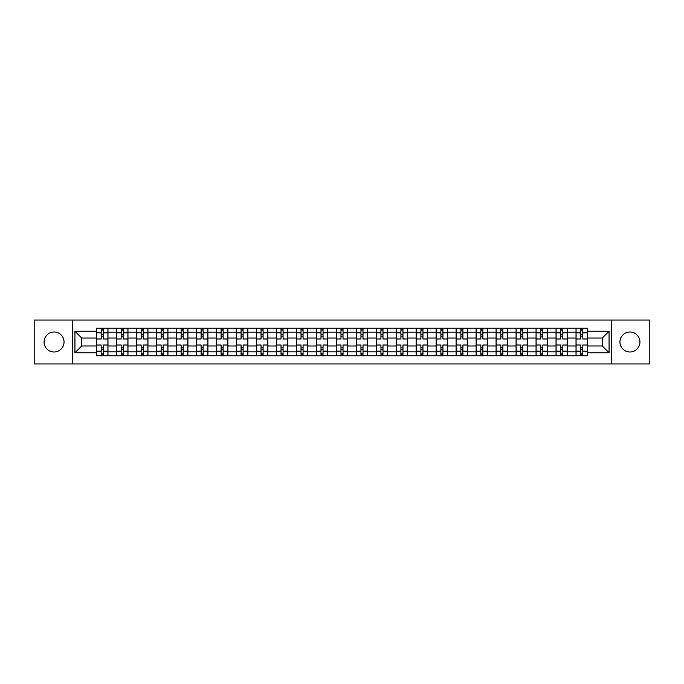 <?xml version="1.0" encoding="UTF-8"?>
<svg xmlns="http://www.w3.org/2000/svg" width="684" height="684" viewBox="0 0 684 684"><rect width="100%" height="100%" fill="white"/><g stroke="black" fill="none" stroke-linecap="round" stroke-linejoin="round"><path stroke-width="1.03" d="M629.947 332.005A9.995 9.995 0 0 0 619.952 342A9.995 9.995 0 0 0 629.947 351.995A9.995 9.995 0 0 0 639.933 342A9.995 9.995 0 0 0 629.947 332.005M54.053 332.005A9.995 9.995 0 0 0 44.067 342A9.995 9.995 0 0 0 54.053 351.995A9.995 9.995 0 0 0 64.048 342A9.995 9.995 0 0 0 54.053 332.005M611.633 363.965L649.8 363.965L649.8 320.035L34.2 320.035L34.2 363.965L611.633 363.965L611.633 320.035M116.434 355.766L116.434 332.133L107.978 332.133L107.978 355.766M107.978 332.133L107.978 328.234M116.434 332.133L116.434 328.234M127.959 328.234L127.959 355.766M136.415 355.766L136.415 328.234M147.941 328.234L147.941 355.766M156.397 355.766L156.397 328.234M167.922 328.234L167.922 355.766M176.378 355.766L176.378 328.234M187.912 328.234L187.912 355.766M196.359 355.766L196.359 328.234M207.893 328.234L207.893 355.766M216.341 355.766L216.341 328.234M227.875 328.234L227.875 355.766M236.322 355.766L236.322 328.234M247.856 328.234L247.856 355.766M256.312 355.766L256.312 328.234M267.837 328.234L267.837 355.766M276.293 355.766L276.293 328.234M287.819 328.234L287.819 355.766M296.275 355.766L296.275 328.234M307.8 328.234L307.8 355.766M316.256 355.766L316.256 328.234M327.781 328.234L327.781 355.766M336.237 355.766L336.237 328.234M347.763 328.234L347.763 355.766M356.219 355.766L356.219 328.234M367.744 328.234L367.744 355.766M376.2 355.766L376.2 328.234M387.725 328.234L387.725 355.766M396.181 355.766L396.181 328.234M407.707 328.234L407.707 355.766M416.163 355.766L416.163 328.234M427.688 328.234L427.688 355.766M436.144 355.766L436.144 328.234M447.678 328.234L447.678 355.766M456.125 355.766L456.125 328.234M467.659 328.234L467.659 355.766M476.107 355.766L476.107 328.234M487.641 328.234L487.641 355.766M496.088 355.766L496.088 328.234M507.622 328.234L507.622 355.766M516.078 355.766L516.078 328.234M527.603 328.234L527.603 355.766M536.059 355.766L536.059 328.234M547.585 328.234L547.585 355.766M556.041 355.766L556.041 328.234M567.566 328.234L567.566 355.766M576.022 355.766L576.022 328.234M576.022 345.967L567.566 345.967M556.041 345.967L547.585 345.967M536.059 345.967L527.603 345.967M516.078 345.967L507.622 345.967M496.088 345.967L487.641 345.967M476.107 345.967L467.659 345.967M456.125 345.967L447.678 345.967M436.144 345.967L427.688 345.967M416.163 345.967L407.707 345.967M396.181 345.967L387.725 345.967M376.2 345.967L367.744 345.967M356.219 345.967L347.763 345.967M336.237 345.967L327.781 345.967M316.256 345.967L307.8 345.967M296.275 345.967L287.819 345.967M276.293 345.967L267.837 345.967M256.312 345.967L247.856 345.967M236.322 345.967L227.875 345.967M216.341 345.967L207.893 345.967M196.359 345.967L187.912 345.967M176.378 345.967L167.922 345.967M156.397 345.967L147.941 345.967M136.415 345.967L127.959 345.967M116.434 345.967L107.978 345.967M576.022 338.033L567.566 338.033M556.041 338.033L547.585 338.033M536.059 338.033L527.603 338.033M516.078 338.033L507.622 338.033M496.088 338.033L487.641 338.033M476.107 338.033L467.659 338.033M456.125 338.033L447.678 338.033M436.144 338.033L427.688 338.033M416.163 338.033L407.707 338.033M396.181 338.033L387.725 338.033M376.2 338.033L367.744 338.033M356.219 338.033L347.763 338.033M336.237 338.033L327.781 338.033M316.256 338.033L307.8 338.033M296.275 338.033L287.819 338.033M276.293 338.033L267.837 338.033M256.312 338.033L247.856 338.033M236.322 338.033L227.875 338.033M216.341 338.033L207.893 338.033M196.359 338.033L187.912 338.033M176.378 338.033L167.922 338.033M156.397 338.033L147.941 338.033M136.415 338.033L127.959 338.033M116.434 338.033L107.978 338.033M81.721 345.967L96.453 345.967L96.453 338.033L81.721 338.033L81.721 345.967L74.932 352.756L74.932 331.244L96.453 331.244L96.453 338.033M587.547 338.033L587.547 345.967L602.279 345.967L602.279 338.033L587.547 338.033L587.547 328.234L96.453 328.234L96.453 331.244M587.547 331.244L609.068 331.244L609.068 352.756L587.547 352.756L587.547 345.967M96.453 345.967L96.453 355.766L587.547 355.766L587.547 352.756M96.453 352.756L74.932 352.756M72.367 363.965L72.367 320.035M103.241 353.85L101.189 353.85M101.189 330.15L103.241 330.15M123.223 353.85L121.171 353.85M121.171 330.15L123.223 330.15M143.204 353.85L141.152 353.85M141.152 330.15L143.204 330.15M163.185 353.85L161.133 353.85M161.133 330.15L163.185 330.15M183.167 353.85L181.123 353.85M181.123 330.15L183.167 330.15M203.148 353.85L201.105 353.85M201.105 330.15L203.148 330.15M223.129 353.85L221.086 353.85M221.086 330.15L223.129 330.15M243.111 353.85L241.067 353.85M241.067 330.15L243.111 330.15M263.101 353.85L261.049 353.85M261.049 330.15L263.101 330.15M283.082 353.85L281.03 353.85M281.03 330.15L283.082 330.15M303.063 353.85L301.011 353.85M301.011 330.15L303.063 330.15M323.045 353.85L320.993 353.85M320.993 330.15L323.045 330.15M343.026 353.85L340.974 353.85M340.974 330.15L343.026 330.15M363.007 353.85L360.955 353.85M360.955 330.15L363.007 330.15M382.989 353.85L380.937 353.85M380.937 330.15L382.989 330.15M402.97 353.85L400.918 353.85M400.918 330.15L402.97 330.15M422.951 353.85L420.899 353.85M420.899 330.15L422.951 330.15M442.933 353.85L440.889 353.85M440.889 330.15L442.933 330.15M462.914 353.85L460.871 353.85M460.871 330.15L462.914 330.15M482.895 353.85L480.852 353.85M480.852 330.15L482.895 330.15M502.877 353.85L500.833 353.85M500.833 330.15L502.877 330.15M522.867 353.85L520.815 353.85M520.815 330.15L522.867 330.15M542.848 353.85L540.796 353.85M540.796 330.15L542.848 330.15M562.829 353.85L560.777 353.85M560.777 330.15L562.829 330.15M582.811 353.85L580.759 353.85M580.759 330.15L582.811 330.15M74.932 331.244L81.721 338.033M602.279 345.967L609.068 352.756M602.279 338.033L609.068 331.244M107.918 355.766L107.918 338.99L103.241 338.99L103.241 328.234M101.189 328.234L101.189 338.99L96.512 338.99L96.512 328.234M107.918 338.99L107.918 328.234M96.512 355.766L96.512 345.01L101.189 345.01L101.189 355.766M103.241 355.766L103.241 345.01L107.918 345.01M101.189 336.169L103.241 336.169M96.512 345.01L96.512 338.99M103.241 347.831L101.189 347.831M103.241 354.107L101.189 354.107M101.189 349.49L103.241 349.49M103.241 334.51L101.189 334.51M101.189 329.893L103.241 329.893M127.899 355.766L127.899 338.99L123.223 338.99L123.223 328.234M121.171 328.234L121.171 338.99L116.494 338.99L116.494 328.234M127.899 338.99L127.899 328.234M116.494 355.766L116.494 345.01L121.171 345.01L121.171 355.766M123.223 355.766L123.223 345.01L127.899 345.01M121.171 336.169L123.223 336.169M116.494 345.01L116.494 338.99M123.223 347.831L121.171 347.831M123.223 354.107L121.171 354.107M121.171 349.49L123.223 349.49M123.223 334.51L121.171 334.51M121.171 329.893L123.223 329.893M147.881 355.766L147.881 338.99L143.204 338.99L143.204 328.234M141.152 328.234L141.152 338.99L136.484 338.99L136.484 328.234M147.881 338.99L147.881 328.234M136.484 355.766L136.484 345.01L141.152 345.01L141.152 355.766M143.204 355.766L143.204 345.01L147.881 345.01M141.152 336.169L143.204 336.169M136.484 345.01L136.484 338.99M143.204 347.831L141.152 347.831M143.204 354.107L141.152 354.107M141.152 349.49L143.204 349.49M143.204 334.51L141.152 334.51M141.152 329.893L143.204 329.893M167.862 355.766L167.862 338.99L163.185 338.99L163.185 328.234M161.133 328.234L161.133 338.99L156.465 338.99L156.465 328.234M167.862 338.99L167.862 328.234M156.465 355.766L156.465 345.01L161.133 345.01L161.133 355.766M163.185 355.766L163.185 345.01L167.862 345.01M161.133 336.169L163.185 336.169M156.465 345.01L156.465 338.99M163.185 347.831L161.133 347.831M163.185 354.107L161.133 354.107M161.133 349.49L163.185 349.49M163.185 334.51L161.133 334.51M161.133 329.893L163.185 329.893M187.843 355.766L187.843 338.99L183.167 338.99L183.167 328.234M181.123 328.234L181.123 338.99L176.446 338.99L176.446 328.234M187.843 338.99L187.843 328.234M176.446 355.766L176.446 345.01L181.123 345.01L181.123 355.766M183.167 355.766L183.167 345.01L187.843 345.01M181.123 336.169L183.167 336.169M176.446 345.01L176.446 338.99M183.167 347.831L181.123 347.831M183.167 354.107L181.123 354.107M181.123 349.49L183.167 349.49M183.167 334.51L181.123 334.51M181.123 329.893L183.167 329.893M207.825 355.766L207.825 338.99L203.148 338.99L203.148 328.234M201.105 328.234L201.105 338.99L196.428 338.99L196.428 328.234M207.825 338.99L207.825 328.234M196.428 355.766L196.428 345.01L201.105 345.01L201.105 355.766M203.148 355.766L203.148 345.01L207.825 345.01M201.105 336.169L203.148 336.169M196.428 345.01L196.428 338.99M203.148 347.831L201.105 347.831M203.148 354.107L201.105 354.107M201.105 349.49L203.148 349.49M203.148 334.51L201.105 334.51M201.105 329.893L203.148 329.893M227.806 355.766L227.806 338.99L223.129 338.99L223.129 328.234M221.086 328.234L221.086 338.99L216.409 338.99L216.409 328.234M227.806 338.99L227.806 328.234M216.409 355.766L216.409 345.01L221.086 345.01L221.086 355.766M223.129 355.766L223.129 345.01L227.806 345.01M221.086 336.169L223.129 336.169M216.409 345.01L216.409 338.99M223.129 347.831L221.086 347.831M223.129 354.107L221.086 354.107M221.086 349.49L223.129 349.49M223.129 334.51L221.086 334.51M221.086 329.893L223.129 329.893M247.788 355.766L247.788 338.99L243.111 338.99L243.111 328.234M241.067 328.234L241.067 338.99L236.39 338.99L236.39 328.234M247.788 338.99L247.788 328.234M236.39 355.766L236.39 345.01L241.067 345.01L241.067 355.766M243.111 355.766L243.111 345.01L247.788 345.01M241.067 336.169L243.111 336.169M236.39 345.01L236.39 338.99M243.111 347.831L241.067 347.831M243.111 354.107L241.067 354.107M241.067 349.49L243.111 349.49M243.111 334.51L241.067 334.51M241.067 329.893L243.111 329.893M267.769 355.766L267.769 338.99L263.101 338.99L263.101 328.234M261.049 328.234L261.049 338.99L256.372 338.99L256.372 328.234M267.769 338.99L267.769 328.234M256.372 355.766L256.372 345.01L261.049 345.01L261.049 355.766M263.101 355.766L263.101 345.01L267.769 345.01M261.049 336.169L263.101 336.169M256.372 345.01L256.372 338.99M263.101 347.831L261.049 347.831M263.101 354.107L261.049 354.107M261.049 349.49L263.101 349.49M263.101 334.51L261.049 334.51M261.049 329.893L263.101 329.893M287.75 355.766L287.75 338.99L283.082 338.99L283.082 328.234M281.03 328.234L281.03 338.99L276.353 338.99L276.353 328.234M287.75 338.99L287.75 328.234M276.353 355.766L276.353 345.01L281.03 345.01L281.03 355.766M283.082 355.766L283.082 345.01L287.75 345.01M281.03 336.169L283.082 336.169M276.353 345.01L276.353 338.99M283.082 347.831L281.03 347.831M283.082 354.107L281.03 354.107M281.03 349.49L283.082 349.49M283.082 334.51L281.03 334.51M281.03 329.893L283.082 329.893M307.74 355.766L307.74 338.99L303.063 338.99L303.063 328.234M301.011 328.234L301.011 338.99L296.334 338.99L296.334 328.234M307.74 338.99L307.74 328.234M296.334 355.766L296.334 345.01L301.011 345.01L301.011 355.766M303.063 355.766L303.063 345.01L307.74 345.01M301.011 336.169L303.063 336.169M296.334 345.01L296.334 338.99M303.063 347.831L301.011 347.831M303.063 354.107L301.011 354.107M301.011 349.49L303.063 349.49M303.063 334.51L301.011 334.51M301.011 329.893L303.063 329.893M327.721 355.766L327.721 338.99L323.045 338.99L323.045 328.234M320.993 328.234L320.993 338.99L316.316 338.99L316.316 328.234M327.721 338.99L327.721 328.234M316.316 355.766L316.316 345.01L320.993 345.01L320.993 355.766M323.045 355.766L323.045 345.01L327.721 345.01M320.993 336.169L323.045 336.169M316.316 345.01L316.316 338.99M323.045 347.831L320.993 347.831M323.045 354.107L320.993 354.107M320.993 349.49L323.045 349.49M323.045 334.51L320.993 334.51M320.993 329.893L323.045 329.893M347.703 355.766L347.703 338.99L343.026 338.99L343.026 328.234M340.974 328.234L340.974 338.99L336.297 338.99L336.297 328.234M347.703 338.99L347.703 328.234M336.297 355.766L336.297 345.01L340.974 345.01L340.974 355.766M343.026 355.766L343.026 345.01L347.703 345.01M340.974 336.169L343.026 336.169M336.297 345.01L336.297 338.99M343.026 347.831L340.974 347.831M343.026 354.107L340.974 354.107M340.974 349.49L343.026 349.49M343.026 334.51L340.974 334.51M340.974 329.893L343.026 329.893M367.684 355.766L367.684 338.99L363.007 338.99L363.007 328.234M360.955 328.234L360.955 338.99L356.279 338.99L356.279 328.234M367.684 338.99L367.684 328.234M356.279 355.766L356.279 345.01L360.955 345.01L360.955 355.766M363.007 355.766L363.007 345.01L367.684 345.01M360.955 336.169L363.007 336.169M356.279 345.01L356.279 338.99M363.007 347.831L360.955 347.831M363.007 354.107L360.955 354.107M360.955 349.49L363.007 349.49M363.007 334.51L360.955 334.51M360.955 329.893L363.007 329.893M387.666 355.766L387.666 338.99L382.989 338.99L382.989 328.234M380.937 328.234L380.937 338.99L376.26 338.99L376.26 328.234M387.666 338.99L387.666 328.234M376.26 355.766L376.26 345.01L380.937 345.01L380.937 355.766M382.989 355.766L382.989 345.01L387.666 345.01M380.937 336.169L382.989 336.169M376.26 345.01L376.26 338.99M382.989 347.831L380.937 347.831M382.989 354.107L380.937 354.107M380.937 349.49L382.989 349.49M382.989 334.51L380.937 334.51M380.937 329.893L382.989 329.893M407.647 355.766L407.647 338.99L402.97 338.99L402.97 328.234M400.918 328.234L400.918 338.99L396.25 338.99L396.25 328.234M407.647 338.99L407.647 328.234M396.25 355.766L396.25 345.01L400.918 345.01L400.918 355.766M402.97 355.766L402.97 345.01L407.647 345.01M400.918 336.169L402.97 336.169M396.25 345.01L396.25 338.99M402.97 347.831L400.918 347.831M402.97 354.107L400.918 354.107M400.918 349.49L402.97 349.49M402.97 334.51L400.918 334.51M400.918 329.893L402.97 329.893M427.628 355.766L427.628 338.99L422.951 338.99L422.951 328.234M420.899 328.234L420.899 338.99L416.231 338.99L416.231 328.234M427.628 338.99L427.628 328.234M416.231 355.766L416.231 345.01L420.899 345.01L420.899 355.766M422.951 355.766L422.951 345.01L427.628 345.01M420.899 336.169L422.951 336.169M416.231 345.01L416.231 338.99M422.951 347.831L420.899 347.831M422.951 354.107L420.899 354.107M420.899 349.49L422.951 349.49M422.951 334.51L420.899 334.51M420.899 329.893L422.951 329.893M447.61 355.766L447.61 338.99L442.933 338.99L442.933 328.234M440.889 328.234L440.889 338.99L436.212 338.99L436.212 328.234M447.61 338.99L447.61 328.234M436.212 355.766L436.212 345.01L440.889 345.01L440.889 355.766M442.933 355.766L442.933 345.01L447.61 345.01M440.889 336.169L442.933 336.169M436.212 345.01L436.212 338.99M442.933 347.831L440.889 347.831M442.933 354.107L440.889 354.107M440.889 349.49L442.933 349.49M442.933 334.51L440.889 334.51M440.889 329.893L442.933 329.893M467.591 355.766L467.591 338.99L462.914 338.99L462.914 328.234M460.871 328.234L460.871 338.99L456.194 338.99L456.194 328.234M467.591 338.99L467.591 328.234M456.194 355.766L456.194 345.01L460.871 345.01L460.871 355.766M462.914 355.766L462.914 345.01L467.591 345.01M460.871 336.169L462.914 336.169M456.194 345.01L456.194 338.99M462.914 347.831L460.871 347.831M462.914 354.107L460.871 354.107M460.871 349.49L462.914 349.49M462.914 334.51L460.871 334.51M460.871 329.893L462.914 329.893M487.572 355.766L487.572 338.99L482.895 338.99L482.895 328.234M480.852 328.234L480.852 338.99L476.175 338.99L476.175 328.234M487.572 338.99L487.572 328.234M476.175 355.766L476.175 345.01L480.852 345.01L480.852 355.766M482.895 355.766L482.895 345.01L487.572 345.01M480.852 336.169L482.895 336.169M476.175 345.01L476.175 338.99M482.895 347.831L480.852 347.831M482.895 354.107L480.852 354.107M480.852 349.49L482.895 349.49M482.895 334.51L480.852 334.51M480.852 329.893L482.895 329.893M507.554 355.766L507.554 338.99L502.877 338.99L502.877 328.234M500.833 328.234L500.833 338.99L496.156 338.99L496.156 328.234M507.554 338.99L507.554 328.234M496.156 355.766L496.156 345.01L500.833 345.01L500.833 355.766M502.877 355.766L502.877 345.01L507.554 345.01M500.833 336.169L502.877 336.169M496.156 345.01L496.156 338.99M502.877 347.831L500.833 347.831M502.877 354.107L500.833 354.107M500.833 349.49L502.877 349.49M502.877 334.51L500.833 334.51M500.833 329.893L502.877 329.893M527.535 355.766L527.535 338.99L522.867 338.99L522.867 328.234M520.815 328.234L520.815 338.99L516.138 338.99L516.138 328.234M527.535 338.99L527.535 328.234M516.138 355.766L516.138 345.01L520.815 345.01L520.815 355.766M522.867 355.766L522.867 345.01L527.535 345.01M520.815 336.169L522.867 336.169M516.138 345.01L516.138 338.99M522.867 347.831L520.815 347.831M522.867 354.107L520.815 354.107M520.815 349.49L522.867 349.49M522.867 334.51L520.815 334.51M520.815 329.893L522.867 329.893M547.516 355.766L547.516 338.99L542.848 338.99L542.848 328.234M540.796 328.234L540.796 338.99L536.119 338.99L536.119 328.234M547.516 338.99L547.516 328.234M536.119 355.766L536.119 345.01L540.796 345.01L540.796 355.766M542.848 355.766L542.848 345.01L547.516 345.01M540.796 336.169L542.848 336.169M536.119 345.01L536.119 338.99M542.848 347.831L540.796 347.831M542.848 354.107L540.796 354.107M540.796 349.49L542.848 349.49M542.848 334.51L540.796 334.51M540.796 329.893L542.848 329.893M567.506 355.766L567.506 338.99L562.829 338.99L562.829 328.234M560.777 328.234L560.777 338.99L556.101 338.99L556.101 328.234M567.506 338.99L567.506 328.234M556.101 355.766L556.101 345.01L560.777 345.01L560.777 355.766M562.829 355.766L562.829 345.01L567.506 345.01M560.777 336.169L562.829 336.169M556.101 345.01L556.101 338.99M562.829 347.831L560.777 347.831M562.829 354.107L560.777 354.107M560.777 349.49L562.829 349.49M562.829 334.51L560.777 334.51M560.777 329.893L562.829 329.893M587.488 355.766L587.488 338.99L582.811 338.99L582.811 328.234M580.759 328.234L580.759 338.99L576.082 338.99L576.082 328.234M587.488 338.99L587.488 328.234M576.082 355.766L576.082 345.01L580.759 345.01L580.759 355.766M582.811 355.766L582.811 345.01L587.488 345.01M580.759 336.169L582.811 336.169M576.082 345.01L576.082 338.99M582.811 347.831L580.759 347.831M582.811 354.107L580.759 354.107M580.759 349.49L582.811 349.49M582.811 334.51L580.759 334.51M580.759 329.893L582.811 329.893M556.041 332.133L547.585 332.133M536.059 332.133L527.603 332.133M516.078 332.133L507.622 332.133M496.088 332.133L487.641 332.133M476.107 332.133L467.659 332.133M456.125 332.133L447.678 332.133M436.144 332.133L427.688 332.133M416.163 332.133L407.707 332.133M396.181 332.133L387.725 332.133M376.2 332.133L367.744 332.133M356.219 332.133L347.763 332.133M336.237 332.133L327.781 332.133M316.256 332.133L307.8 332.133M296.275 332.133L287.819 332.133M276.293 332.133L267.837 332.133M256.312 332.133L247.856 332.133M236.322 332.133L227.875 332.133M216.341 332.133L207.893 332.133M196.359 332.133L187.912 332.133M176.378 332.133L167.922 332.133M156.397 332.133L147.941 332.133M136.415 332.133L127.959 332.133M576.022 332.133L567.566 332.133M556.041 351.867L547.585 351.867M536.059 351.867L527.603 351.867M516.078 351.867L507.622 351.867M496.088 351.867L487.641 351.867M476.107 351.867L467.659 351.867M456.125 351.867L447.678 351.867M436.144 351.867L427.688 351.867M416.163 351.867L407.707 351.867M396.181 351.867L387.725 351.867M376.2 351.867L367.744 351.867M356.219 351.867L347.763 351.867M336.237 351.867L327.781 351.867M316.256 351.867L307.8 351.867M296.275 351.867L287.819 351.867M276.293 351.867L267.837 351.867M256.312 351.867L247.856 351.867M236.322 351.867L227.875 351.867M216.341 351.867L207.893 351.867M196.359 351.867L187.912 351.867M176.378 351.867L167.922 351.867M156.397 351.867L147.941 351.867M136.415 351.867L127.959 351.867M116.434 351.867L107.978 351.867M576.022 351.867L567.566 351.867M107.918 332.646L103.241 332.646M101.189 332.646L96.512 332.646M101.189 332.817L96.512 332.817M101.189 351.183L96.512 351.183M101.189 351.354L96.512 351.354M107.918 351.354L103.241 351.354M107.918 332.817L103.241 332.817M107.918 351.183L103.241 351.183M127.899 332.646L123.223 332.646M121.171 332.646L116.494 332.646M121.171 332.817L116.494 332.817M121.171 351.183L116.494 351.183M121.171 351.354L116.494 351.354M127.899 351.354L123.223 351.354M127.899 332.817L123.223 332.817M127.899 351.183L123.223 351.183M147.881 332.646L143.204 332.646M141.152 332.646L136.484 332.646M141.152 332.817L136.484 332.817M141.152 351.183L136.484 351.183M141.152 351.354L136.484 351.354M147.881 351.354L143.204 351.354M147.881 332.817L143.204 332.817M147.881 351.183L143.204 351.183M167.862 332.646L163.185 332.646M161.133 332.646L156.465 332.646M161.133 332.817L156.465 332.817M161.133 351.183L156.465 351.183M161.133 351.354L156.465 351.354M167.862 351.354L163.185 351.354M167.862 332.817L163.185 332.817M167.862 351.183L163.185 351.183M187.843 332.646L183.167 332.646M181.123 332.646L176.446 332.646M181.123 332.817L176.446 332.817M181.123 351.183L176.446 351.183M181.123 351.354L176.446 351.354M187.843 351.354L183.167 351.354M187.843 332.817L183.167 332.817M187.843 351.183L183.167 351.183M207.825 332.646L203.148 332.646M201.105 332.646L196.428 332.646M201.105 332.817L196.428 332.817M201.105 351.183L196.428 351.183M201.105 351.354L196.428 351.354M207.825 351.354L203.148 351.354M207.825 332.817L203.148 332.817M207.825 351.183L203.148 351.183M227.806 332.646L223.129 332.646M221.086 332.646L216.409 332.646M221.086 332.817L216.409 332.817M221.086 351.183L216.409 351.183M221.086 351.354L216.409 351.354M227.806 351.354L223.129 351.354M227.806 332.817L223.129 332.817M227.806 351.183L223.129 351.183M247.788 332.646L243.111 332.646M241.067 332.646L236.39 332.646M241.067 332.817L236.39 332.817M241.067 351.183L236.39 351.183M241.067 351.354L236.39 351.354M247.788 351.354L243.111 351.354M247.788 332.817L243.111 332.817M247.788 351.183L243.111 351.183M267.769 332.646L263.101 332.646M261.049 332.646L256.372 332.646M261.049 332.817L256.372 332.817M261.049 351.183L256.372 351.183M261.049 351.354L256.372 351.354M267.769 351.354L263.101 351.354M267.769 332.817L263.101 332.817M267.769 351.183L263.101 351.183M287.75 332.646L283.082 332.646M281.03 332.646L276.353 332.646M281.03 332.817L276.353 332.817M281.03 351.183L276.353 351.183M281.03 351.354L276.353 351.354M287.75 351.354L283.082 351.354M287.75 332.817L283.082 332.817M287.75 351.183L283.082 351.183M307.74 332.646L303.063 332.646M301.011 332.646L296.334 332.646M301.011 332.817L296.334 332.817M301.011 351.183L296.334 351.183M301.011 351.354L296.334 351.354M307.74 351.354L303.063 351.354M307.74 332.817L303.063 332.817M307.74 351.183L303.063 351.183M327.721 332.646L323.045 332.646M320.993 332.646L316.316 332.646M320.993 332.817L316.316 332.817M320.993 351.183L316.316 351.183M320.993 351.354L316.316 351.354M327.721 351.354L323.045 351.354M327.721 332.817L323.045 332.817M327.721 351.183L323.045 351.183M347.703 332.646L343.026 332.646M340.974 332.646L336.297 332.646M340.974 332.817L336.297 332.817M340.974 351.183L336.297 351.183M340.974 351.354L336.297 351.354M347.703 351.354L343.026 351.354M347.703 332.817L343.026 332.817M347.703 351.183L343.026 351.183M367.684 332.646L363.007 332.646M360.955 332.646L356.279 332.646M360.955 332.817L356.279 332.817M360.955 351.183L356.279 351.183M360.955 351.354L356.279 351.354M367.684 351.354L363.007 351.354M367.684 332.817L363.007 332.817M367.684 351.183L363.007 351.183M387.666 332.646L382.989 332.646M380.937 332.646L376.26 332.646M380.937 332.817L376.26 332.817M380.937 351.183L376.26 351.183M380.937 351.354L376.26 351.354M387.666 351.354L382.989 351.354M387.666 332.817L382.989 332.817M387.666 351.183L382.989 351.183M407.647 332.646L402.97 332.646M400.918 332.646L396.25 332.646M400.918 332.817L396.25 332.817M400.918 351.183L396.25 351.183M400.918 351.354L396.25 351.354M407.647 351.354L402.97 351.354M407.647 332.817L402.97 332.817M407.647 351.183L402.97 351.183M427.628 332.646L422.951 332.646M420.899 332.646L416.231 332.646M420.899 332.817L416.231 332.817M420.899 351.183L416.231 351.183M420.899 351.354L416.231 351.354M427.628 351.354L422.951 351.354M427.628 332.817L422.951 332.817M427.628 351.183L422.951 351.183M447.61 332.646L442.933 332.646M440.889 332.646L436.212 332.646M440.889 332.817L436.212 332.817M440.889 351.183L436.212 351.183M440.889 351.354L436.212 351.354M447.61 351.354L442.933 351.354M447.61 332.817L442.933 332.817M447.61 351.183L442.933 351.183M467.591 332.646L462.914 332.646M460.871 332.646L456.194 332.646M460.871 332.817L456.194 332.817M460.871 351.183L456.194 351.183M460.871 351.354L456.194 351.354M467.591 351.354L462.914 351.354M467.591 332.817L462.914 332.817M467.591 351.183L462.914 351.183M487.572 332.646L482.895 332.646M480.852 332.646L476.175 332.646M480.852 332.817L476.175 332.817M480.852 351.183L476.175 351.183M480.852 351.354L476.175 351.354M487.572 351.354L482.895 351.354M487.572 332.817L482.895 332.817M487.572 351.183L482.895 351.183M507.554 332.646L502.877 332.646M500.833 332.646L496.156 332.646M500.833 332.817L496.156 332.817M500.833 351.183L496.156 351.183M500.833 351.354L496.156 351.354M507.554 351.354L502.877 351.354M507.554 332.817L502.877 332.817M507.554 351.183L502.877 351.183M527.535 332.646L522.867 332.646M520.815 332.646L516.138 332.646M520.815 332.817L516.138 332.817M520.815 351.183L516.138 351.183M520.815 351.354L516.138 351.354M527.535 351.354L522.867 351.354M527.535 332.817L522.867 332.817M527.535 351.183L522.867 351.183M547.516 332.646L542.848 332.646M540.796 332.646L536.119 332.646M540.796 332.817L536.119 332.817M540.796 351.183L536.119 351.183M540.796 351.354L536.119 351.354M547.516 351.354L542.848 351.354M547.516 332.817L542.848 332.817M547.516 351.183L542.848 351.183M567.506 332.646L562.829 332.646M560.777 332.646L556.101 332.646M560.777 332.817L556.101 332.817M560.777 351.183L556.101 351.183M560.777 351.354L556.101 351.354M567.506 351.354L562.829 351.354M567.506 332.817L562.829 332.817M567.506 351.183L562.829 351.183M587.488 332.646L582.811 332.646M580.759 332.646L576.082 332.646M580.759 332.817L576.082 332.817M580.759 351.183L576.082 351.183M580.759 351.354L576.082 351.354M587.488 351.354L582.811 351.354M587.488 332.817L582.811 332.817M587.488 351.183L582.811 351.183"/></g></svg>
